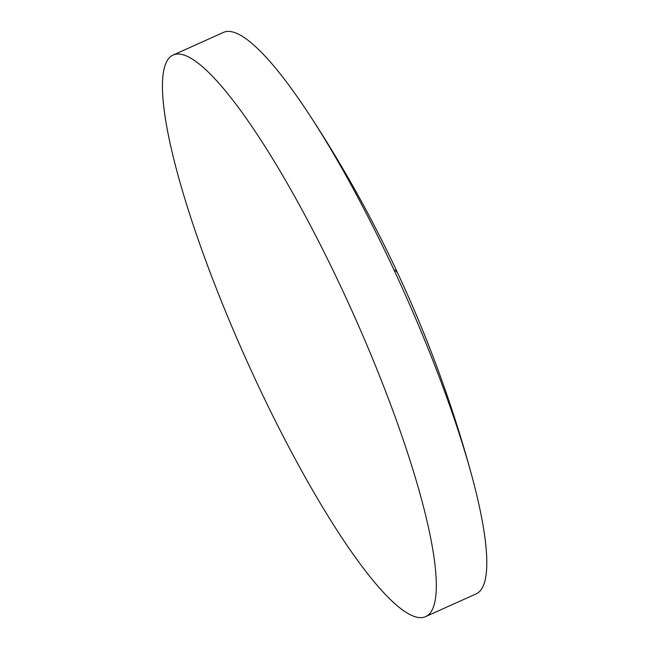 <?xml version="1.0" encoding="UTF-8"?>
<svg xmlns="http://www.w3.org/2000/svg" width="649" height="649" viewBox="0 0 649 649"><rect width="100%" height="100%" fill="white"/><g stroke="black" fill="none" stroke-linecap="round" stroke-linejoin="round"><path stroke-width="0.97" d="M172.967 55.133L223.345 32.45A307.853 58.215 65.8 0 1 308.445 113.324A307.853 58.215 65.8 0 1 393.886 269.733A307.853 58.215 65.8 0 1 472.01 476.544A307.853 58.215 65.8 0 1 479.554 591.515A307.853 58.215 65.8 0 1 476.155 593.867L425.776 616.55A307.853 58.215 65.8 0 1 250.741 369.524A307.853 58.215 65.8 0 1 169.576 57.485A307.853 58.215 65.8 0 1 172.967 55.133A307.853 58.215 65.8 0 1 348.01 302.158A307.853 58.215 65.8 0 1 429.176 614.197A307.853 58.215 65.8 0 1 425.776 616.55M393.886 269.733A1257.275 86.122 -25 0 1 397.78 273.302C428.364 338.916 453.107 406.663 472.01 476.544M308.445 113.324C342.112 164.473 371.893 217.804 397.78 273.302"/></g></svg>
